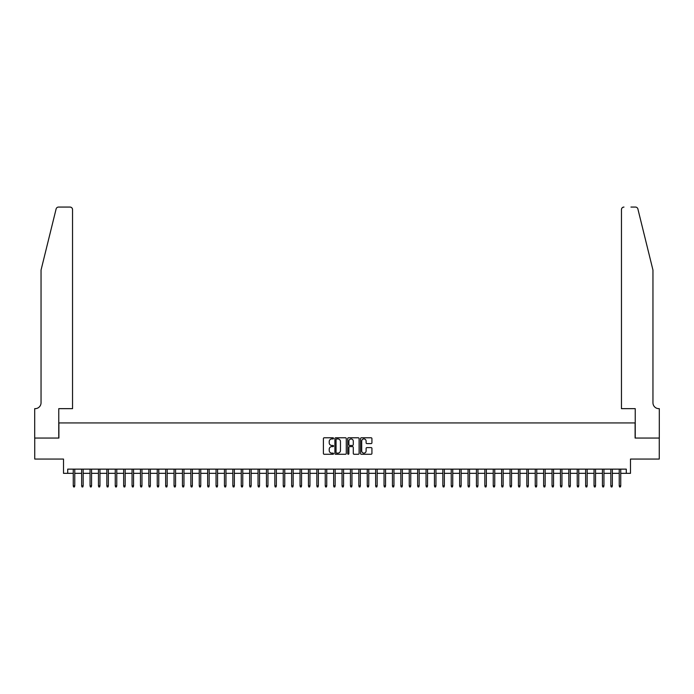 <?xml version="1.0" encoding="UTF-8"?>
<svg xmlns="http://www.w3.org/2000/svg" width="694" height="694" viewBox="0 0 694 694"><rect width="100%" height="100%" fill="white"/><g stroke="black" fill="none" stroke-linecap="round" stroke-linejoin="round"><path stroke-width="1.04" d="M333.562 438.365A0.581 0.581 0 0 0 332.981 437.784L324.219 437.784A0.824 0.824 0 0 0 323.395 438.608L323.395 453.451A0.824 0.824 0 0 0 324.219 454.275L332.981 454.275A0.581 0.581 0 0 0 333.562 453.703A0.581 0.581 0 0 0 332.981 453.121L331.853 453.121A2.637 2.637 0 0 1 329.208 450.484L329.208 449.244A2.637 2.637 0 0 1 331.853 446.606L332.981 446.606A0.581 0.581 0 0 0 333.562 446.034A0.581 0.581 0 0 0 332.981 445.453L331.853 445.453A2.637 2.637 0 0 1 329.208 442.815L329.208 441.584A2.637 2.637 0 0 1 331.853 438.938L332.981 438.938A0.581 0.581 0 0 0 333.562 438.365M371.099 443.596A0.824 0.824 0 0 0 371.923 442.772L371.923 438.608A0.824 0.824 0 0 0 371.099 437.784L361.366 437.784A0.824 0.824 0 0 0 360.542 438.608L360.542 453.451A0.824 0.824 0 0 0 361.366 454.275L371.099 454.275A0.824 0.824 0 0 0 371.923 453.451L371.923 448.419A0.824 0.824 0 0 0 371.099 447.595L366.935 447.595A0.824 0.824 0 0 0 366.111 448.419L366.111 450.918A2.203 2.203 0 0 1 363.899 453.121A2.203 2.203 0 0 1 361.695 450.918L361.695 441.15A2.203 2.203 0 0 1 363.899 438.938A2.203 2.203 0 0 1 366.111 441.15L366.111 442.772A0.824 0.824 0 0 0 366.935 443.596L371.099 443.596M67.708 473.334L67.708 469.135L626.292 469.135L626.292 473.334L630.49 473.334L630.49 459.055L659.257 459.055L659.257 438.053L635.105 438.053L635.105 422.932L58.895 422.932L58.895 438.053L34.743 438.053L34.743 459.055L63.51 459.055L63.51 473.334L73.252 473.334M346.28 438.608A0.824 0.824 0 0 0 345.456 437.784L335.723 437.784A0.824 0.824 0 0 0 334.898 438.608L334.898 453.451A0.824 0.824 0 0 0 335.723 454.275L345.456 454.275A0.824 0.824 0 0 0 346.28 453.451L346.28 438.608M348.544 437.784L358.278 437.784A0.824 0.824 0 0 1 359.102 438.608L359.102 453.451A0.824 0.824 0 0 1 358.278 454.275L354.113 454.275A0.824 0.824 0 0 1 353.289 453.451L353.289 447.43A0.824 0.824 0 0 0 352.465 446.606L349.698 446.606A0.824 0.824 0 0 0 348.874 447.43L348.874 453.703A0.581 0.581 0 0 1 348.301 454.275A0.581 0.581 0 0 1 347.72 453.703L347.72 438.608A0.824 0.824 0 0 1 348.544 437.784M74.77 473.334L81.658 473.334M83.167 473.334L90.055 473.334M91.565 473.334L98.453 473.334M99.962 473.334L106.85 473.334M108.368 473.334L115.256 473.334M116.766 473.334L123.653 473.334M125.163 473.334L132.051 473.334M133.56 473.334L140.448 473.334M141.966 473.334L148.854 473.334M150.364 473.334L157.252 473.334M158.761 473.334L165.649 473.334M167.159 473.334L174.047 473.334M175.565 473.334L182.453 473.334M183.962 473.334L190.85 473.334M192.359 473.334L199.247 473.334M200.766 473.334L207.653 473.334M209.163 473.334L216.051 473.334M217.56 473.334L224.448 473.334M225.958 473.334L232.846 473.334M234.364 473.334L241.252 473.334M242.761 473.334L249.649 473.334M251.159 473.334L258.047 473.334M259.556 473.334L266.444 473.334M267.962 473.334L274.85 473.334M276.359 473.334L283.247 473.334M284.757 473.334L291.645 473.334M293.154 473.334L300.042 473.334M301.56 473.334L308.448 473.334M309.958 473.334L316.846 473.334M318.355 473.334L325.243 473.334M326.753 473.334L333.641 473.334M335.159 473.334L342.047 473.334M343.556 473.334L350.444 473.334M351.953 473.334L358.841 473.334M360.36 473.334L367.247 473.334M368.757 473.334L375.645 473.334M377.154 473.334L384.042 473.334M385.552 473.334L392.44 473.334M393.958 473.334L400.846 473.334M402.355 473.334L409.243 473.334M410.753 473.334L417.641 473.334M419.15 473.334L426.038 473.334M427.556 473.334L434.444 473.334M435.953 473.334L442.841 473.334M444.351 473.334L451.239 473.334M452.748 473.334L459.636 473.334M461.154 473.334L468.042 473.334M469.552 473.334L476.44 473.334M477.949 473.334L484.837 473.334M486.347 473.334L493.234 473.334M494.753 473.334L501.641 473.334M503.15 473.334L510.038 473.334M511.547 473.334L518.435 473.334M519.953 473.334L526.841 473.334M528.351 473.334L535.239 473.334M536.748 473.334L543.636 473.334M545.146 473.334L552.034 473.334M553.552 473.334L560.44 473.334M561.949 473.334L568.837 473.334M570.347 473.334L577.235 473.334M578.744 473.334L585.632 473.334M587.15 473.334L594.038 473.334M595.547 473.334L602.435 473.334M603.945 473.334L610.833 473.334M612.342 473.334L619.23 473.334M620.748 473.334L626.292 473.334M336.633 438.938A0.581 0.581 0 0 0 336.052 439.519L336.052 452.549A0.581 0.581 0 0 0 336.633 453.121L337.831 453.121A2.637 2.637 0 0 0 340.468 450.484L340.468 441.584A2.637 2.637 0 0 0 337.831 438.938L336.633 438.938M353.289 441.184A2.203 2.203 0 0 0 351.077 438.981A2.203 2.203 0 0 0 348.874 441.184L348.874 444.628A0.824 0.824 0 0 0 349.698 445.453L352.465 445.453A0.824 0.824 0 0 0 353.289 444.628L353.289 441.184M73.252 485.843L73.59 486.936L74.431 486.936L74.77 485.843L73.252 485.843L73.252 469.135M74.77 485.843L74.77 469.135M56.11 208.981C56.752 207.593 56.752 207.593 56.11 208.981L41.041 270.061L41.041 402.772A5.882 5.882 0 0 1 35.16 408.653L34.7 408.653L34.7 438.053L58.764 438.053L58.764 408.653L72.54 408.653L72.54 209.579A2.516 2.516 0 0 0 70.025 207.064L58.556 207.064A2.516 2.516 0 0 0 56.11 208.981M63.05 207.064L70.025 207.064C71.543 207.22 72.384 208.061 72.54 209.579L72.54 408.653M41.041 402.772A5.882 5.882 0 0 1 35.16 408.653M648.335 251.332L637.89 208.981L652.959 270.061L652.959 402.772A5.882 5.882 0 0 0 658.84 408.653L659.3 408.653L659.3 438.053L635.236 438.053L635.236 408.653L621.46 408.653L621.46 209.579L621.46 408.653M630.95 207.064L635.444 207.064A2.516 2.516 0 0 1 637.89 208.981M623.975 207.064A2.516 2.516 0 0 0 621.46 209.579C621.616 208.061 622.457 207.22 623.975 207.064M652.959 402.772A5.882 5.882 0 0 0 658.84 408.653M81.658 485.843L81.987 486.936L82.829 486.936L83.167 485.843L81.658 485.843L81.658 469.135M83.167 485.843L83.167 469.135M90.055 485.843L90.394 486.936L91.226 486.936L91.565 485.843L90.055 485.843L90.055 469.135M91.565 485.843L91.565 469.135M98.453 485.843L98.791 486.936L99.632 486.936L99.962 485.843L98.453 485.843L98.453 469.135M99.962 485.843L99.962 469.135M106.85 485.843L107.188 486.936L108.03 486.936L108.368 485.843L106.85 485.843L106.85 469.135M108.368 485.843L108.368 469.135M115.256 485.843L115.586 486.936L116.427 486.936L116.766 485.843L115.256 485.843L115.256 469.135M116.766 485.843L116.766 469.135M123.653 485.843L123.992 486.936L124.825 486.936L125.163 485.843L123.653 485.843L123.653 469.135M125.163 485.843L125.163 469.135M132.051 485.843L132.389 486.936L133.231 486.936L133.56 485.843L132.051 485.843L132.051 469.135M133.56 485.843L133.56 469.135M140.448 485.843L140.787 486.936L141.628 486.936L141.966 485.843L140.448 485.843L140.448 469.135M141.966 485.843L141.966 469.135M148.854 485.843L149.184 486.936L150.025 486.936L150.364 485.843L148.854 485.843L148.854 469.135M150.364 485.843L150.364 469.135M157.252 485.843L157.59 486.936L158.432 486.936L158.761 485.843L157.252 485.843L157.252 469.135M158.761 485.843L158.761 469.135M165.649 485.843L165.987 486.936L166.829 486.936L167.159 485.843L165.649 485.843L165.649 469.135M167.159 485.843L167.159 469.135M174.047 485.843L174.385 486.936L175.226 486.936L175.565 485.843L174.047 485.843L174.047 469.135M175.565 485.843L175.565 469.135M182.453 485.843L182.782 486.936L183.624 486.936L183.962 485.843L182.453 485.843L182.453 469.135M183.962 485.843L183.962 469.135M190.85 485.843L191.188 486.936L192.03 486.936L192.359 485.843L190.85 485.843L190.85 469.135M192.359 485.843L192.359 469.135M199.247 485.843L199.586 486.936L200.427 486.936L200.766 485.843L199.247 485.843L199.247 469.135M200.766 485.843L200.766 469.135M207.653 485.843L207.983 486.936L208.825 486.936L209.163 485.843L207.653 485.843L207.653 469.135M209.163 485.843L209.163 469.135M216.051 485.843L216.389 486.936L217.222 486.936L217.56 485.843L216.051 485.843L216.051 469.135M217.56 485.843L217.56 469.135M224.448 485.843L224.787 486.936L225.628 486.936L225.958 485.843L224.448 485.843L224.448 469.135M225.958 485.843L225.958 469.135M232.846 485.843L233.184 486.936L234.025 486.936L234.364 485.843L232.846 485.843L232.846 469.135M234.364 485.843L234.364 469.135M241.252 485.843L241.581 486.936L242.423 486.936L242.761 485.843L241.252 485.843L241.252 469.135M242.761 485.843L242.761 469.135M249.649 485.843L249.987 486.936L250.82 486.936L251.159 485.843L249.649 485.843L249.649 469.135M251.159 485.843L251.159 469.135M258.047 485.843L258.385 486.936L259.226 486.936L259.556 485.843L258.047 485.843L258.047 469.135M259.556 485.843L259.556 469.135M266.444 485.843L266.782 486.936L267.624 486.936L267.962 485.843L266.444 485.843L266.444 469.135M267.962 485.843L267.962 469.135M274.85 485.843L275.18 486.936L276.021 486.936L276.359 485.843L274.85 485.843L274.85 469.135M276.359 485.843L276.359 469.135M283.247 485.843L283.586 486.936L284.419 486.936L284.757 485.843L283.247 485.843L283.247 469.135M284.757 485.843L284.757 469.135M291.645 485.843L291.983 486.936L292.825 486.936L293.154 485.843L291.645 485.843L291.645 469.135M293.154 485.843L293.154 469.135M300.042 485.843L300.381 486.936L301.222 486.936L301.56 485.843L300.042 485.843L300.042 469.135M301.56 485.843L301.56 469.135M308.448 485.843L308.778 486.936L309.619 486.936L309.958 485.843L308.448 485.843L308.448 469.135M309.958 485.843L309.958 469.135M316.846 485.843L317.184 486.936L318.017 486.936L318.355 485.843L316.846 485.843L316.846 469.135M318.355 485.843L318.355 469.135M325.243 485.843L325.581 486.936L326.423 486.936L326.753 485.843L325.243 485.843L325.243 469.135M326.753 485.843L326.753 469.135M333.641 485.843L333.979 486.936L334.82 486.936L335.159 485.843L333.641 485.843L333.641 469.135M335.159 485.843L335.159 469.135M342.047 485.843L342.376 486.936L343.218 486.936L343.556 485.843L342.047 485.843L342.047 469.135M343.556 485.843L343.556 469.135M350.444 485.843L350.782 486.936L351.624 486.936L351.953 485.843L350.444 485.843L350.444 469.135M351.953 485.843L351.953 469.135M358.841 485.843L359.18 486.936L360.021 486.936L360.36 485.843L358.841 485.843L358.841 469.135M360.36 485.843L360.36 469.135M367.247 485.843L367.577 486.936L368.419 486.936L368.757 485.843L367.247 485.843L367.247 469.135M368.757 485.843L368.757 469.135M375.645 485.843L375.983 486.936L376.816 486.936L377.154 485.843L375.645 485.843L375.645 469.135M377.154 485.843L377.154 469.135M384.042 485.843L384.381 486.936L385.222 486.936L385.552 485.843L384.042 485.843L384.042 469.135M385.552 485.843L385.552 469.135M392.44 485.843L392.778 486.936L393.619 486.936L393.958 485.843L392.44 485.843L392.44 469.135M393.958 485.843L393.958 469.135M400.846 485.843L401.175 486.936L402.017 486.936L402.355 485.843L400.846 485.843L400.846 469.135M402.355 485.843L402.355 469.135M409.243 485.843L409.581 486.936L410.414 486.936L410.753 485.843L409.243 485.843L409.243 469.135M410.753 485.843L410.753 469.135M417.641 485.843L417.979 486.936L418.82 486.936L419.15 485.843L417.641 485.843L417.641 469.135M419.15 485.843L419.15 469.135M426.038 485.843L426.376 486.936L427.218 486.936L427.556 485.843L426.038 485.843L426.038 469.135M427.556 485.843L427.556 469.135M434.444 485.843L434.774 486.936L435.615 486.936L435.953 485.843L434.444 485.843L434.444 469.135M435.953 485.843L435.953 469.135M442.841 485.843L443.18 486.936L444.013 486.936L444.351 485.843L442.841 485.843L442.841 469.135M444.351 485.843L444.351 469.135M451.239 485.843L451.577 486.936L452.419 486.936L452.748 485.843L451.239 485.843L451.239 469.135M452.748 485.843L452.748 469.135M459.636 485.843L459.975 486.936L460.816 486.936L461.154 485.843L459.636 485.843L459.636 469.135M461.154 485.843L461.154 469.135M468.042 485.843L468.372 486.936L469.213 486.936L469.552 485.843L468.042 485.843L468.042 469.135M469.552 485.843L469.552 469.135M476.44 485.843L476.778 486.936L477.611 486.936L477.949 485.843L476.44 485.843L476.44 469.135M477.949 485.843L477.949 469.135M484.837 485.843L485.175 486.936L486.017 486.936L486.347 485.843L484.837 485.843L484.837 469.135M486.347 485.843L486.347 469.135M493.234 485.843L493.573 486.936L494.414 486.936L494.753 485.843L493.234 485.843L493.234 469.135M494.753 485.843L494.753 469.135M501.641 485.843L501.97 486.936L502.812 486.936L503.15 485.843L501.641 485.843L501.641 469.135M503.15 485.843L503.15 469.135M510.038 485.843L510.376 486.936L511.218 486.936L511.547 485.843L510.038 485.843L510.038 469.135M511.547 485.843L511.547 469.135M518.435 485.843L518.774 486.936L519.615 486.936L519.953 485.843L518.435 485.843L518.435 469.135M519.953 485.843L519.953 469.135M526.841 485.843L527.171 486.936L528.013 486.936L528.351 485.843L526.841 485.843L526.841 469.135M528.351 485.843L528.351 469.135M535.239 485.843L535.568 486.936L536.41 486.936L536.748 485.843L535.239 485.843L535.239 469.135M536.748 485.843L536.748 469.135M543.636 485.843L543.975 486.936L544.816 486.936L545.146 485.843L543.636 485.843L543.636 469.135M545.146 485.843L545.146 469.135M552.034 485.843L552.372 486.936L553.213 486.936L553.552 485.843L552.034 485.843L552.034 469.135M553.552 485.843L553.552 469.135M560.44 485.843L560.769 486.936L561.611 486.936L561.949 485.843L560.44 485.843L560.44 469.135M561.949 485.843L561.949 469.135M568.837 485.843L569.175 486.936L570.008 486.936L570.347 485.843L568.837 485.843L568.837 469.135M570.347 485.843L570.347 469.135M577.235 485.843L577.573 486.936L578.414 486.936L578.744 485.843L577.235 485.843L577.235 469.135M578.744 485.843L578.744 469.135M585.632 485.843L585.97 486.936L586.812 486.936L587.15 485.843L585.632 485.843L585.632 469.135M587.15 485.843L587.15 469.135M594.038 485.843L594.368 486.936L595.209 486.936L595.547 485.843L594.038 485.843L594.038 469.135M595.547 485.843L595.547 469.135M602.435 485.843L602.774 486.936L603.606 486.936L603.945 485.843L602.435 485.843L602.435 469.135M603.945 485.843L603.945 469.135M610.833 485.843L611.171 486.936L612.013 486.936L612.342 485.843L610.833 485.843L610.833 469.135M612.342 485.843L612.342 469.135M619.23 485.843L619.569 486.936L620.41 486.936L620.748 485.843L619.23 485.843L619.23 469.135M620.748 485.843L620.748 469.135"/></g></svg>
